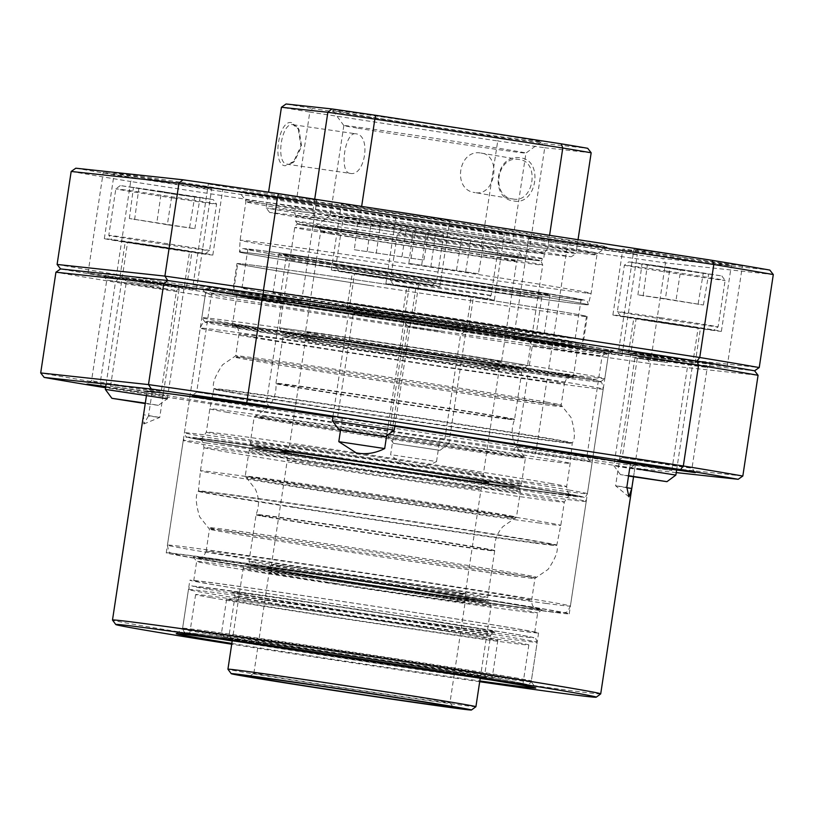 <?xml version="1.0" encoding="UTF-8"?>
<svg xmlns="http://www.w3.org/2000/svg" width="814" height="814" viewBox="0 0 814 814"><rect width="100%" height="100%" fill="white"/><g stroke="black" fill="none" stroke-linecap="round" stroke-linejoin="round"><path stroke-width="0.61" stroke-dasharray="4.07 3.05" d="M539.458 523.026A182.224 1.893 8.6 0 1 295.553 486.925A182.224 1.893 8.6 0 1 200.458 470.858L200.458 470.858A182.224 1.893 8.6 0 1 221.805 473.178A182.224 1.893 8.6 0 1 465.71 509.279A182.224 1.893 8.6 0 1 560.805 525.356L560.805 525.356A182.224 1.893 8.6 0 1 539.458 523.026M226.19 412.138A182.224 1.893 -171.4 0 0 465.028 449.196A182.224 1.893 -171.4 0 0 570.187 463.359L570.187 463.359A182.224 1.893 -171.4 0 0 553.825 460.083A182.224 1.893 -171.4 0 0 314.987 423.026A182.224 1.893 -171.4 0 0 209.829 408.862L209.829 408.862A182.224 1.893 -171.4 0 0 226.19 412.138M354.985 342.928A203.775 2.116 8.6 0 1 201.831 317.714A203.775 2.116 8.6 0 1 201.821 317.684A203.775 2.116 8.6 0 1 451.638 353.388A203.775 2.116 8.6 0 1 604.792 378.632A203.775 2.116 8.6 0 1 604.782 378.652A203.775 2.116 8.6 0 1 354.985 342.928M455.911 325.101A203.775 2.116 -171.4 0 0 206.095 289.397A203.775 2.116 -171.4 0 0 359.259 314.652A203.775 2.116 -171.4 0 0 609.076 350.346A203.775 2.116 -171.4 0 0 455.911 325.101M144.444 179.304A54.864 0.57 -171.4 0 0 211.701 188.919A54.864 0.57 -171.4 0 0 170.472 182.122A54.864 0.57 -171.4 0 0 103.215 172.507A54.864 0.57 -171.4 0 0 144.444 179.304M129.212 280.047A54.864 0.57 -171.4 0 0 196.469 289.652A54.864 0.57 -171.4 0 0 155.23 282.855A54.864 0.57 -171.4 0 0 87.973 273.25A54.864 0.57 -171.4 0 0 129.212 280.047M249.593 190.68A54.864 0.57 -171.4 0 0 316.849 200.285A54.864 0.57 -171.4 0 0 275.61 193.488A54.864 0.57 -171.4 0 0 208.353 183.883A54.864 0.57 -171.4 0 0 249.593 190.68M234.361 291.412A54.864 0.57 -171.4 0 0 301.618 301.027A54.864 0.57 -171.4 0 0 260.378 294.23A54.864 0.57 -171.4 0 0 193.122 284.615A54.864 0.57 -171.4 0 0 234.361 291.412M675.172 256.156A54.864 0.57 -171.4 0 0 742.429 265.761A54.864 0.57 -171.4 0 0 701.2 258.964A54.864 0.57 -171.4 0 0 633.933 249.359A54.864 0.57 -171.4 0 0 675.172 256.156M659.94 356.888A54.864 0.57 -171.4 0 0 727.197 366.504A54.864 0.57 -171.4 0 0 685.958 359.707A54.864 0.57 -171.4 0 0 618.701 350.091A54.864 0.57 -171.4 0 0 659.94 356.888M570.034 244.78A54.864 0.57 -171.4 0 0 637.291 254.395A54.864 0.57 -171.4 0 0 596.052 247.598A54.864 0.57 -171.4 0 0 528.795 237.983A54.864 0.57 -171.4 0 0 570.034 244.78M554.792 345.523A54.864 0.57 -171.4 0 0 622.049 355.128A54.864 0.57 -171.4 0 0 580.82 348.331A54.864 0.57 -171.4 0 0 513.563 338.726A54.864 0.57 -171.4 0 0 554.792 345.523M377.594 277.309L418.905 283.211L365.059 274.786L352.259 273.138L377.594 277.309M372.313 312.179L413.634 318.081L359.788 309.656L346.988 308.007L372.313 312.179M659.147 322.303L700.457 328.205L646.611 319.78L633.811 318.121L659.147 322.303M653.866 357.173L695.187 363.075L641.34 354.65L628.54 352.991L653.866 357.173M432.142 290.974L473.453 296.876L419.607 288.451L406.817 286.793L432.142 290.974M426.872 325.844L468.182 331.746L414.336 323.321L401.536 321.662L426.872 325.844M150.59 245.981L191.911 251.882L138.065 243.457L125.264 241.799L150.59 245.981M145.319 280.85L186.63 286.752L132.784 278.327L119.984 276.668L145.319 280.85M355.321 346.906A199.857 2.076 8.6 0 1 205.118 322.171A199.857 2.076 8.6 0 1 450.122 357.163A199.857 2.076 8.6 0 1 600.325 381.939A199.857 2.076 8.6 0 1 355.321 346.906M181.553 182.387A54.864 0.57 8.6 0 1 222.792 189.184A54.864 0.57 8.6 0 1 155.535 179.568A54.864 0.57 8.6 0 1 114.296 172.772A54.864 0.57 8.6 0 1 181.553 182.387M145.574 245.431A54.864 0.57 -171.4 0 0 212.83 255.047A54.864 0.57 -171.4 0 0 171.591 248.25A54.864 0.57 -171.4 0 0 104.334 238.634A54.864 0.57 -171.4 0 0 145.574 245.431M463.105 227.371A54.864 0.57 8.6 0 1 504.344 234.167A54.864 0.57 8.6 0 1 437.087 224.562A54.864 0.57 8.6 0 1 395.848 217.765A54.864 0.57 8.6 0 1 463.105 227.371M427.126 290.425A54.864 0.57 -171.4 0 0 494.383 300.04A54.864 0.57 -171.4 0 0 453.144 293.243A54.864 0.57 -171.4 0 0 385.887 283.628A54.864 0.57 -171.4 0 0 427.126 290.425M690.109 258.699A54.864 0.57 8.6 0 1 731.338 265.496A54.864 0.57 8.6 0 1 664.082 255.891A54.864 0.57 8.6 0 1 622.852 249.094A54.864 0.57 8.6 0 1 690.109 258.699M654.12 321.754A54.864 0.57 -171.4 0 0 721.377 331.369A54.864 0.57 -171.4 0 0 680.148 324.572A54.864 0.57 -171.4 0 0 612.891 314.957A54.864 0.57 -171.4 0 0 654.12 321.754M408.557 213.716A54.864 0.57 8.6 0 1 449.796 220.513A54.864 0.57 8.6 0 1 382.539 210.897A54.864 0.57 8.6 0 1 341.3 204.1A54.864 0.57 8.6 0 1 408.557 213.716M372.578 276.77A54.864 0.57 -171.4 0 0 439.835 286.375A54.864 0.57 -171.4 0 0 398.595 279.578A54.864 0.57 -171.4 0 0 331.339 269.973A54.864 0.57 -171.4 0 0 372.578 276.77M366.524 316.615A172.426 1.791 -171.4 0 0 577.899 346.825A172.426 1.791 -171.4 0 0 448.3 325.458A172.426 1.791 -171.4 0 0 236.925 295.248A172.426 1.791 -171.4 0 0 366.524 316.615M361.833 347.609A172.426 1.791 -171.4 0 0 573.209 377.818A172.426 1.791 -171.4 0 0 443.61 356.451A172.426 1.791 -171.4 0 0 232.234 326.251A172.426 1.791 -171.4 0 0 361.833 347.609M370.095 285.5A177.126 1.842 -171.4 0 0 587.24 316.524A177.126 1.842 -171.4 0 0 454.1 294.587A177.126 1.842 -171.4 0 0 236.955 263.553A177.126 1.842 -171.4 0 0 370.095 285.5M449.42 325.58A177.126 1.842 8.6 0 1 582.549 347.527A177.126 1.842 8.6 0 1 365.405 316.493A177.126 1.842 8.6 0 1 232.275 294.546A177.126 1.842 8.6 0 1 449.42 325.58M586.019 293.009A177.523 1.852 8.6 0 1 373.514 262.24A177.523 1.852 8.6 0 1 240.089 240.252A177.523 1.852 8.6 0 1 240.089 240.242A177.523 1.852 8.6 0 1 245.207 240.578A177.523 1.852 8.6 0 1 457.712 271.347A177.523 1.852 8.6 0 1 591.137 293.335A177.523 1.852 8.6 0 1 591.137 293.345A177.523 1.852 8.6 0 1 586.019 293.009M455.677 282.936A176.343 1.832 8.6 0 1 588.217 304.782A176.343 1.832 8.6 0 1 588.217 304.792A176.343 1.832 8.6 0 1 583.129 304.456A176.343 1.832 8.6 0 1 372.039 273.891A176.343 1.832 8.6 0 1 239.489 252.045L239.489 252.045A176.343 1.832 8.6 0 1 244.576 252.371A176.343 1.832 8.6 0 1 455.677 282.936M453.917 294.566A176.343 1.832 8.6 0 1 586.467 316.412A176.343 1.832 8.6 0 1 370.278 285.521A176.343 1.832 8.6 0 1 237.739 263.675A176.343 1.832 8.6 0 1 453.917 294.566M71.174 171.459A384.045 3.999 -171.4 0 0 130.678 181.512L133.425 177.93L567.236 244.668A380.128 3.958 -171.4 0 0 662.637 258.486L769.82 270.075M75.824 168.203A380.128 3.958 -171.4 0 0 133.425 177.93M57.102 264.448A384.045 3.999 -171.4 0 0 116.606 274.501L130.678 181.512L566.961 248.636L567.236 244.668M773.3 274.562L665.516 262.902L651.444 355.891L647.405 359.218L754.588 370.808L647.405 359.218A380.128 3.958 8.6 0 1 552.004 345.411L118.193 278.663L116.606 274.501L552.899 341.626L566.961 248.636A384.045 3.999 -171.4 0 0 665.516 262.902L662.637 258.486M676.241 472.598L631.003 467.704A380.128 3.958 8.6 0 1 535.602 453.897L552.899 341.626A384.045 3.999 -171.4 0 0 651.444 355.891L759.238 367.552M101.781 387.149L100.203 382.987L115.435 282.244L118.193 278.663A380.128 3.958 8.6 0 1 60.592 268.935A380.128 3.958 -171.4 0 0 118.193 278.663L552.004 345.411A380.128 3.958 -171.4 0 0 647.405 359.218L650.274 363.644A384.045 3.999 8.6 0 1 551.729 349.369L115.435 282.244A384.045 3.999 8.6 0 1 55.932 272.202M488.339 679.548A168.508 1.75 -171.4 0 0 522.985 683.709A168.508 1.75 -171.4 0 0 507.061 680.535A168.508 1.75 -171.4 0 0 320.075 651.292A168.508 1.75 -171.4 0 0 189.754 633.312A168.508 1.75 -171.4 0 0 205.688 636.477A168.508 1.75 -171.4 0 0 224.084 639.58M232.204 640.913A168.508 1.75 -171.4 0 0 480.189 678.418M211.548 597.73A168.508 1.75 -171.4 0 0 398.534 626.984A168.508 1.75 -171.4 0 0 528.846 644.963A168.508 1.75 -171.4 0 0 512.922 641.788A168.508 1.75 -171.4 0 0 325.936 612.545A168.508 1.75 -171.4 0 0 195.614 594.566A168.508 1.75 -171.4 0 0 211.548 597.73M484.879 637.698A137.159 1.425 -171.4 0 0 332.682 613.888A137.159 1.425 -171.4 0 0 226.618 599.257A137.159 1.425 -171.4 0 0 239.581 601.831A137.159 1.425 -171.4 0 0 391.778 625.64A137.159 1.425 -171.4 0 0 497.853 640.272A137.159 1.425 -171.4 0 0 484.879 637.698M233.72 640.577A137.159 1.425 8.6 0 1 220.757 638.003A137.159 1.425 8.6 0 1 326.821 652.635A137.159 1.425 8.6 0 1 479.019 676.444A137.159 1.425 8.6 0 1 491.992 679.018A137.159 1.425 8.6 0 1 385.917 664.387A137.159 1.425 8.6 0 1 233.72 640.577M675.864 475.091L624.755 467.602L613.868 465.71L640.252 469.373M662.515 322.141L636.141 318.478L646.896 320.35L698.137 327.849L662.515 322.141M628.53 476.037L620.451 474.633L628.581 475.671M674.063 324.705L620.644 316.137L697.679 327.411L713.624 330.199L674.063 324.705M660.215 317.623A50.946 0.529 -171.4 0 0 617.348 311.67A50.946 0.529 -171.4 0 0 617.348 311.681A50.946 0.529 -171.4 0 0 675.223 320.95A50.946 0.529 -171.4 0 0 718.09 326.913L718.09 326.913A50.946 0.529 -171.4 0 0 660.215 317.623M667.246 271.133A50.946 0.529 -171.4 0 0 624.389 265.171A50.946 0.529 -171.4 0 0 624.379 265.181A50.946 0.529 -171.4 0 0 682.264 274.46A50.946 0.529 -171.4 0 0 725.121 280.413A50.946 0.529 -171.4 0 0 725.121 280.403A50.946 0.529 -171.4 0 0 667.246 271.133M668.406 267.379L628.846 261.884L644.8 264.672L721.835 275.946L668.406 267.379M665.414 298.758L703.388 305.006L637.911 294.831L665.414 298.758L670.003 267.735L642.022 263.746L680.677 270.106L675.895 301.078M703.388 305.006L708.658 274.094L670.003 267.735M680.677 270.106L708.658 274.094M698.147 303.846L703.327 272.914M637.911 294.831L642.022 263.746M643.152 295.991L647.354 264.926M275.122 252.503A168.508 1.75 8.6 0 1 462.25 280.077A168.508 1.75 8.6 0 1 581.054 299.735A168.508 1.75 8.6 0 1 553.764 296.581A168.508 1.75 8.6 0 1 366.626 269.007A168.508 1.75 8.6 0 1 247.832 249.349A168.508 1.75 8.6 0 1 275.122 252.503M269.261 291.249A168.508 1.75 8.6 0 1 456.389 318.823A168.508 1.75 8.6 0 1 575.193 338.482A168.508 1.75 8.6 0 1 547.903 335.327A168.508 1.75 8.6 0 1 360.765 307.753A168.508 1.75 8.6 0 1 241.972 288.085A168.508 1.75 8.6 0 1 269.261 291.249M521.978 331.227A137.159 1.425 8.6 0 1 369.668 308.781A137.159 1.425 8.6 0 1 272.965 292.775A137.159 1.425 8.6 0 1 295.187 295.35A137.159 1.425 8.6 0 1 447.497 317.786A137.159 1.425 8.6 0 1 544.2 333.801A137.159 1.425 8.6 0 1 521.978 331.227M301.048 256.603A137.159 1.425 -171.4 0 0 278.826 254.029A137.159 1.425 -171.4 0 0 375.529 270.044A137.159 1.425 -171.4 0 0 527.838 292.48A137.159 1.425 -171.4 0 0 550.061 295.055A137.159 1.425 -171.4 0 0 453.357 279.039A137.159 1.425 -171.4 0 0 301.048 256.603M145.299 403.134L158.394 405.341L167.318 398.768L105.321 389.387M163.207 247.863L189.581 251.526L178.826 249.654L127.584 242.155L163.207 247.863M158.394 405.341L145.238 403.571M151.658 245.309L205.077 253.876L128.409 242.653L112.088 239.815L151.658 245.309M166.677 244.638A50.946 0.529 -171.4 0 0 209.534 250.59A50.946 0.529 -171.4 0 0 209.544 250.59A50.946 0.529 -171.4 0 0 151.669 241.3A50.946 0.529 -171.4 0 0 108.801 235.348A50.946 0.529 -171.4 0 0 108.801 235.358A50.946 0.529 -171.4 0 0 166.677 244.638M173.708 198.138A50.946 0.529 -171.4 0 0 216.575 204.09L216.575 204.09A50.946 0.529 -171.4 0 0 158.699 194.811A50.946 0.529 -171.4 0 0 115.832 188.848A50.946 0.529 -171.4 0 0 115.832 188.858A50.946 0.529 -171.4 0 0 173.708 198.138M173.718 194.139L213.288 199.623L196.957 196.785L120.299 185.561L173.718 194.139M167.338 224.756L129.365 218.508L194.841 228.683L167.338 224.756L172.12 193.783L200.112 197.771L161.457 191.412L156.858 222.436M129.365 218.508L133.465 187.423L172.12 193.783M161.457 191.412L133.465 187.423M134.605 219.668L138.807 188.604M194.841 228.683L200.112 197.771M189.601 227.523L194.77 196.591M442.114 327.493L465.079 331.278L453.347 329.751L404.639 322.141L442.114 327.493M440.598 331.267L407.926 326.597L440.598 331.267M669.108 358.821L692.083 362.606L680.351 361.09L631.644 353.469L669.108 358.821M667.592 362.596L634.93 357.926L667.592 362.596M387.556 313.828L410.531 317.613L398.799 316.097L350.091 308.475L387.556 313.828M386.039 317.602L353.378 312.932L386.039 317.602M160.562 282.499L183.537 286.284L171.805 284.768L123.087 277.147L160.562 282.499M159.045 286.274L126.374 281.603L159.045 286.274M682.244 359.3L711.69 364.163L696.652 362.21L634.208 352.442L682.244 359.3M680.728 363.075L707.234 367.45L693.701 365.69L637.494 356.898L680.728 363.075M577.095 347.934L606.552 352.788L591.513 350.834L529.059 341.066L577.095 347.934M575.579 351.709L602.095 356.074L588.553 354.324L532.346 345.523L575.579 351.709M151.516 282.458L180.973 287.311L165.924 285.358L103.48 275.6L151.516 282.458M150 286.233L176.506 290.598L162.973 288.848L106.766 280.057L150 286.233M256.664 293.823L286.111 298.687L271.072 296.734L208.618 286.966L256.664 293.823M255.148 297.598L281.654 301.974L268.111 300.213L211.905 291.422L255.148 297.598M456.837 325.203A207.692 2.157 8.6 0 1 612.932 350.956A207.692 2.157 8.6 0 1 358.333 314.55A207.692 2.157 8.6 0 1 202.228 288.838A207.692 2.157 8.6 0 1 456.837 325.203M455.321 328.978A203.775 2.116 8.6 0 1 608.485 354.222A203.775 2.116 8.6 0 1 608.475 354.243A203.775 2.116 8.6 0 1 358.679 318.518A203.775 2.116 8.6 0 1 205.525 293.305A203.775 2.116 8.6 0 1 205.515 293.274A203.775 2.116 8.6 0 1 455.321 328.978M436.528 461.538L440.038 438.298L444.8 439.173L394.149 431.41L390.639 454.66C404.517 468.009 419.81 470.309 436.528 461.538L390.639 454.66M629.771 467.826L630.351 464.011L671.804 470.502L635.266 465.242L633.516 476.831M340.567 429.985L342.318 418.427L337.556 417.541L390.252 425.519L388.207 425.315L386.67 435.449M147.09 391.483L143.569 414.733L159.737 417.429L148.494 415.964L152.015 392.714L110.551 386.212L147.09 391.483A246.886 2.564 -171.4 0 1 147.069 391.442L146.489 395.299M665.496 463.817L692.002 468.182L678.601 466.453L622.252 457.631L665.496 463.817M585.836 456.746L517.114 446.265L585.836 456.746M160.256 391.269L91.524 380.789L160.256 391.269M239.906 398.341L266.422 402.706L253.022 400.976L196.673 392.155L239.906 398.341M416.066 588.573A203.775 2.116 8.6 0 1 569.23 613.817A203.775 2.116 8.6 0 1 319.414 578.113A203.775 2.116 8.6 0 1 166.249 552.869A203.775 2.116 8.6 0 1 416.066 588.573M600.701 693.904A246.886 2.564 8.6 0 1 298.056 650.63A246.886 2.564 8.6 0 1 112.505 620.065M394.536 426.271A246.886 2.564 -171.4 0 0 388.207 425.315M342.318 418.427A246.886 2.564 -171.4 0 0 332.875 417.022M143.569 414.733L143.783 424.013L148.494 415.964M152.015 392.714A246.886 2.564 -171.4 0 0 332.631 422.028A246.886 2.564 -171.4 0 0 394.149 431.41M589.01 461.202L512.657 449.552L589.01 461.202M105.647 387.24L164.56 395.797L105.749 386.548M479.69 681.725A242.969 2.523 8.6 0 1 298.402 654.598A242.969 2.523 8.6 0 1 231.705 644.22M409.564 587.861A176.343 1.832 8.6 0 1 542.093 609.727A176.343 1.832 8.6 0 1 325.915 578.815A176.343 1.832 8.6 0 1 193.386 556.99A176.343 1.832 8.6 0 1 409.564 587.861M408.048 591.636A172.426 1.791 8.6 0 1 537.647 613.003A172.426 1.791 8.6 0 1 537.627 613.013A172.426 1.791 8.6 0 1 326.261 582.793A172.426 1.791 8.6 0 1 196.673 561.457A172.426 1.791 8.6 0 1 196.662 561.436A172.426 1.791 8.6 0 1 408.048 591.636M405.118 611.009A172.426 1.791 8.6 0 1 534.717 632.376A172.426 1.791 8.6 0 1 323.331 602.167A172.426 1.791 8.6 0 1 193.732 580.809A172.426 1.791 8.6 0 1 405.118 611.009M231.827 643.436A181.837 1.893 -171.4 0 0 312.902 656.165A181.837 1.893 -171.4 0 0 479.812 680.942M315.018 650.885A176.343 1.832 -171.4 0 0 531.206 681.776A176.343 1.832 -171.4 0 0 531.196 681.756A176.343 1.832 -171.4 0 0 398.667 659.93A176.343 1.832 -171.4 0 0 182.489 629.019A176.343 1.832 -171.4 0 0 182.478 629.039A176.343 1.832 -171.4 0 0 315.018 650.885M322.405 602.065A176.343 1.832 -171.4 0 0 538.583 632.956A176.343 1.832 -171.4 0 0 406.044 611.111A176.343 1.832 -171.4 0 0 189.865 580.219A176.343 1.832 -171.4 0 0 322.405 602.065M631.003 467.704L635.042 464.377A384.045 3.999 8.6 0 1 536.487 450.111L100.203 382.987A384.045 3.999 8.6 0 1 40.7 372.934M535.602 453.897L105.566 387.739M742.826 476.037L635.042 464.377L650.274 363.644L758.068 375.295M626.922 487.728L615.588 485.785L626.831 487.25M440.038 438.298A246.886 2.564 -171.4 0 0 635.286 465.282A246.886 2.564 -171.4 0 0 635.266 465.242M394.312 430.097L332.326 420.716M354.935 273.585L416.585 282.865L354.935 273.585M431.562 285.053L388.777 279.151L339.092 271.143L431.562 285.053M336.365 266.85A50.946 0.529 -171.4 0 0 389.631 275.356A50.946 0.529 -171.4 0 0 436.538 281.919L436.538 281.919A50.946 0.529 -171.4 0 0 435.978 281.746A50.946 0.529 -171.4 0 0 382.448 273.199A50.946 0.529 -171.4 0 0 335.795 266.677A50.946 0.529 -171.4 0 0 335.806 266.687A50.946 0.529 -171.4 0 0 336.365 266.85M343.396 220.35A50.946 0.529 -171.4 0 0 396.927 228.897A50.946 0.529 -171.4 0 0 443.569 235.419L443.569 235.419A50.946 0.529 -171.4 0 0 443.009 235.256A50.946 0.529 -171.4 0 0 389.743 226.75A50.946 0.529 -171.4 0 0 342.836 220.177A50.946 0.529 -171.4 0 0 342.826 220.187A50.946 0.529 -171.4 0 0 343.396 220.35M347.812 217.053L440.282 230.952L390.588 222.955L347.812 217.053M354.324 249.725L423.88 260.124L354.324 249.725L358.394 218.63L429.182 229.222L423.88 260.124M401.953 256.522L406.868 225.549L358.394 218.63M429.182 229.222L406.868 225.549M367.175 251.312L371.469 220.258M376.251 253.327L380.708 222.303M411.029 258.537L416.107 227.605M387.22 434.483L448.87 443.752L387.22 434.483M470.787 296.418L409.137 287.149L470.787 296.418M393.711 443.376L439.947 450.335L393.711 443.376M394.159 284.951L436.457 290.781L486.63 298.87L394.159 284.951M490.527 295.411A50.946 0.529 -171.4 0 0 436.996 286.864A50.946 0.529 -171.4 0 0 390.354 280.342A50.946 0.529 -171.4 0 0 390.354 280.352A50.946 0.529 -171.4 0 0 390.913 280.504A50.946 0.529 -171.4 0 0 444.179 289.021A50.946 0.529 -171.4 0 0 491.086 295.584A50.946 0.529 -171.4 0 0 491.096 295.574A50.946 0.529 -171.4 0 0 490.527 295.411M497.558 248.921A50.946 0.529 -171.4 0 0 444.291 240.405A50.946 0.529 -171.4 0 0 397.385 233.842L397.385 233.842A50.946 0.529 -171.4 0 0 397.944 234.015A50.946 0.529 -171.4 0 0 451.475 242.562A50.946 0.529 -171.4 0 0 498.127 249.084A50.946 0.529 -171.4 0 0 498.117 249.074A50.946 0.529 -171.4 0 0 497.558 248.921M494.312 244.465L401.841 230.555L452.014 238.644L494.312 244.465M478.429 273.789L408.872 263.38L478.429 273.789L483.73 242.887L426.017 233.913L412.942 232.295L408.872 263.38M430.799 266.992L435.266 235.968L483.73 242.887M412.942 232.295L435.266 235.968M465.577 272.191L470.655 241.259M456.501 270.177L461.416 239.214M421.723 264.977L426.017 233.913M513.909 200.987C536.904 205.769 543.884 159.798 520.4 157.885C495.777 152.808 488.787 198.809 513.909 200.987M513.095 199.013C534.096 203.378 540.018 161.223 519.057 159.493C496.672 155.006 490.242 196.937 513.074 199.013L475.101 192.603C495.512 196.713 501.882 154.904 481.074 153.083C458.231 148.555 451.862 190.364 475.101 192.603M481.074 153.083L519.057 159.493M291.636 122.69C278.683 118.997 271.713 164.957 285.134 165.791L293.193 162.495L300.946 146.032L298.117 128.052L291.636 122.69M293.162 124.735L356.064 133.842C345.085 130.749 338.736 172.558 350.081 173.362L287.311 164.275L294.515 161.243L301.618 146.266L299.033 129.63L293.162 124.735C281.39 121.367 275.264 163.512 287.189 164.255L287.311 164.275M347.659 113.227A105.413 1.099 8.6 0 1 332.661 110.399A105.413 1.099 8.6 0 1 408.475 120.787A105.413 1.099 8.6 0 1 526.109 139.062A105.413 1.099 8.6 0 1 541.106 141.921A105.413 1.099 8.6 0 1 464.245 131.359A105.413 1.099 8.6 0 1 347.659 113.227M356.939 128.032A92.094 0.956 8.6 0 1 343.844 125.56A92.094 0.956 8.6 0 1 343.834 125.549A92.094 0.956 8.6 0 1 410.531 134.707A92.094 0.956 8.6 0 1 512.84 150.61A92.094 0.956 8.6 0 1 525.946 153.093A92.094 0.956 8.6 0 1 525.946 153.103A92.094 0.956 8.6 0 1 458.791 143.875A92.094 0.956 8.6 0 1 356.939 128.032M343.345 217.918A92.094 0.956 8.6 0 1 330.24 215.435A92.094 0.956 8.6 0 1 330.25 215.425A92.094 0.956 8.6 0 1 374.237 221.266A92.094 0.956 8.6 0 1 499.247 240.496A92.094 0.956 8.6 0 1 512.352 242.969A92.094 0.956 8.6 0 1 512.352 242.979A92.094 0.956 8.6 0 1 468.365 237.159A92.094 0.956 8.6 0 1 343.345 217.918M315.496 217.44A164.591 1.709 8.6 0 1 359.32 223.779L544.831 252.32A164.591 1.709 8.6 0 1 571.286 256.786L525.457 251.831A164.591 1.709 8.6 0 1 504.588 248.84A164.591 1.709 8.6 0 1 481.634 245.482L296.123 216.951A164.591 1.709 8.6 0 1 269.668 212.474L315.496 217.44L312.617 213.014A168.508 1.75 8.6 0 1 334.941 216.219A168.508 1.75 8.6 0 1 359.625 219.821L361.65 206.41M365.435 233.282A105.413 1.099 8.6 0 1 470.136 249.104A105.413 1.099 8.6 0 1 523.534 258.13A105.413 1.099 8.6 0 1 473.178 251.475A105.413 1.099 8.6 0 1 367.531 235.521A105.413 1.099 8.6 0 1 315.079 226.607A105.413 1.099 8.6 0 1 365.435 233.282M525.457 251.831L529.507 248.504A168.508 1.75 8.6 0 1 507.183 245.299A168.508 1.75 8.6 0 1 482.499 241.697L294.566 212.79A168.508 1.75 8.6 0 1 266.188 207.997L312.617 213.014L314.713 199.186M482.193 253.001A123.046 1.282 8.6 0 1 359.971 234.544A123.046 1.282 8.6 0 1 297.639 223.992A123.046 1.282 8.6 0 1 356.42 231.766A123.046 1.282 8.6 0 1 479.741 250.397A123.046 1.282 8.6 0 1 540.964 260.795A123.046 1.282 8.6 0 1 482.193 253.001M355.565 229.233A125.407 1.302 -171.4 0 0 295.665 221.306A125.407 1.302 -171.4 0 0 295.665 221.316A125.407 1.302 -171.4 0 0 359.198 232.071A125.407 1.302 -171.4 0 0 483.74 250.875A125.407 1.302 -171.4 0 0 543.64 258.821A125.407 1.302 -171.4 0 0 543.65 258.811A125.407 1.302 -171.4 0 0 480.687 248.138A125.407 1.302 -171.4 0 0 355.565 229.233M356.39 223.809A125.407 1.302 -171.4 0 0 296.489 215.883A125.407 1.302 -171.4 0 0 359.452 226.557A125.407 1.302 -171.4 0 0 484.564 245.452A125.407 1.302 -171.4 0 0 544.464 253.388A125.407 1.302 -171.4 0 0 481.501 242.714A125.407 1.302 -171.4 0 0 356.39 223.809M544.831 252.32L547.557 248.738A168.508 1.75 8.6 0 1 575.936 253.53L571.286 256.786M359.32 223.779L359.625 219.821L547.557 248.738L549.582 235.327M269.668 212.474L266.188 207.997L268.579 192.165M296.123 216.951L294.566 212.79L309.808 112.047A168.508 1.75 8.6 0 1 281.43 107.255M481.634 245.482L497.741 140.964L309.808 112.047L312.535 108.455L498.036 136.996A164.591 1.709 -171.4 0 0 541.87 143.345L587.698 148.301M578.032 239.703L575.936 253.53L529.507 248.504L544.739 147.761A168.508 1.75 8.6 0 1 497.741 140.964L498.036 136.996M350.081 173.362C365.089 177.045 371.449 135.236 356.064 133.842M591.168 152.788L544.739 147.761L541.87 143.345M286.07 103.989A164.591 1.709 -171.4 0 0 312.535 108.455M475.905 706.715A125.407 1.302 8.6 0 1 312.067 683.18A125.407 1.302 8.6 0 1 227.93 669.22M383.425 691.727A99.145 1.028 -171.4 0 0 259.086 673.585A99.145 1.028 -171.4 0 0 253.897 673.117A99.145 1.028 -171.4 0 0 253.887 673.127A99.145 1.028 -171.4 0 0 320.411 684.177A99.145 1.028 -171.4 0 0 444.749 702.329A99.145 1.028 -171.4 0 0 449.949 702.777A99.145 1.028 -171.4 0 0 449.949 702.767A99.145 1.028 -171.4 0 0 383.425 691.727M315.578 334.635A125.407 1.302 8.6 0 1 279.497 328.256A125.407 1.302 8.6 0 1 279.497 328.246A125.407 1.302 8.6 0 1 356.278 338.634A125.407 1.302 8.6 0 1 491.391 359.361A125.407 1.302 8.6 0 1 527.472 365.751A125.407 1.302 8.6 0 1 527.472 365.761A125.407 1.302 8.6 0 1 450.091 355.27A125.407 1.302 8.6 0 1 315.578 334.635M317.735 338.899A121.479 1.262 8.6 0 1 282.784 332.723A121.479 1.262 8.6 0 1 356.593 342.684A121.479 1.262 8.6 0 1 488.064 362.851A121.479 1.262 8.6 0 1 523.005 369.047A121.479 1.262 8.6 0 1 448.056 358.882A121.479 1.262 8.6 0 1 317.735 338.899M472.985 356.766A99.145 1.028 -171.4 0 0 334.351 335.806A99.145 1.028 -171.4 0 0 305.464 332.163A99.145 1.028 -171.4 0 0 305.454 332.173A99.145 1.028 -171.4 0 0 333.984 337.22A99.145 1.028 -171.4 0 0 472.619 358.191A99.145 1.028 -171.4 0 0 501.516 361.823A99.145 1.028 -171.4 0 0 501.516 361.813A99.145 1.028 -171.4 0 0 472.985 356.766M474.766 362.505A103.063 1.068 -171.4 0 0 504.802 366.269A103.063 1.068 -171.4 0 0 441.605 355.718A103.063 1.068 -171.4 0 0 331.033 339.235A103.063 1.068 -171.4 0 0 300.997 335.449A103.063 1.068 -171.4 0 0 363.217 345.869A103.063 1.068 -171.4 0 0 474.766 362.505M484.686 481.786C498.249 484.127 491.147 483.892 418.04 473.117C344.047 462.169 291.524 453.591 285.948 452.431C272.385 450.081 279.497 450.315 352.594 461.1C426.587 472.049 479.11 480.616 484.686 481.786M292.134 461.263A97.975 1.018 -171.4 0 0 399.42 478.184A97.975 1.018 -171.4 0 0 481.013 489.509A97.975 1.018 -171.4 0 0 476.159 488.451A97.975 1.018 -171.4 0 0 368.884 471.53A97.975 1.018 -171.4 0 0 287.281 460.205A97.975 1.018 -171.4 0 0 292.134 461.263M460.337 593.06A97.975 1.018 8.6 0 1 465.191 594.118A97.975 1.018 8.6 0 1 383.598 582.793A97.975 1.018 8.6 0 1 276.322 565.872A97.975 1.018 8.6 0 1 271.459 564.814A97.975 1.018 8.6 0 1 353.062 576.139A97.975 1.018 8.6 0 1 460.337 593.06M272.049 569.21C277.421 570.329 327.991 578.581 399.247 589.122C469.647 599.511 476.495 599.735 463.431 597.476C458.058 596.357 407.488 588.105 336.233 577.564C265.832 567.175 258.984 566.951 272.049 569.21M513.542 490.008A137.159 1.425 8.6 0 1 520.35 491.493A137.159 1.425 8.6 0 1 406.105 475.641A137.159 1.425 8.6 0 1 255.922 451.953A137.159 1.425 8.6 0 1 249.115 450.468A137.159 1.425 8.6 0 1 363.359 466.32A137.159 1.425 8.6 0 1 513.542 490.008M260.185 448.626C267.216 450.091 333.343 460.887 426.526 474.674C518.579 488.247 527.533 488.542 510.449 485.592C503.428 484.116 437.291 473.331 344.108 459.544C252.055 445.97 243.101 445.665 260.185 448.626M477.411 599.542C492.389 602.136 484.544 601.872 403.856 589.967C322.191 577.889 264.224 568.426 258.069 567.144C243.091 564.55 250.936 564.814 331.624 576.719C413.288 588.797 471.255 598.259 477.411 599.542M254.975 562.728A120.696 1.252 -171.4 0 0 387.138 583.567A120.696 1.252 -171.4 0 0 487.667 597.517A120.696 1.252 -171.4 0 0 481.685 596.214A120.696 1.252 -171.4 0 0 349.511 575.366A120.696 1.252 -171.4 0 0 248.982 561.416A120.696 1.252 -171.4 0 0 254.975 562.728M508.669 516.951A136.325 1.414 8.6 0 1 515.404 518.447A136.325 1.414 8.6 0 1 400.58 502.472A136.325 1.414 8.6 0 1 252.615 479.131A136.325 1.414 8.6 0 1 245.869 477.686A136.325 1.414 8.6 0 1 358.089 493.213A136.325 1.414 8.6 0 1 508.669 516.951M509.656 515.7A137.159 1.425 8.6 0 1 516.463 517.185A137.159 1.425 8.6 0 1 402.218 501.332A137.159 1.425 8.6 0 1 252.035 477.645A137.159 1.425 8.6 0 1 245.228 476.159A137.159 1.425 8.6 0 1 359.473 492.012A137.159 1.425 8.6 0 1 509.656 515.7M262.016 516.137A120.696 1.252 -171.4 0 0 394.18 536.975A120.696 1.252 -171.4 0 0 494.719 550.925A120.696 1.252 -171.4 0 0 488.726 549.623A120.696 1.252 -171.4 0 0 356.563 528.785A120.696 1.252 -171.4 0 0 256.034 514.835A120.696 1.252 -171.4 0 0 262.016 516.137M262.118 515.771A120.655 1.252 -171.4 0 0 394.383 536.63A120.655 1.252 -171.4 0 0 494.729 550.549A120.655 1.252 -171.4 0 0 488.736 549.246A120.655 1.252 -171.4 0 0 356.776 528.439A120.655 1.252 -171.4 0 0 256.125 514.468A120.655 1.252 -171.4 0 0 262.118 515.771M538.522 610.144L449.47 597.568L276.261 571.326C151.099 551.658 163.339 551.953 196.957 556.542L286.009 569.118L459.218 595.36C584.381 615.028 572.14 614.733 538.522 610.144M546.52 603.469A203.775 2.116 8.6 0 1 319.709 570.238A203.775 2.116 8.6 0 1 167.43 545.126A203.775 2.116 8.6 0 1 191.3 547.72A203.775 2.116 8.6 0 1 418.111 580.952A203.775 2.116 8.6 0 1 570.4 606.064A203.775 2.116 8.6 0 1 546.52 603.469M207.122 443.111A203.775 2.116 -171.4 0 0 183.242 440.506A203.775 2.116 -171.4 0 0 335.531 465.618A203.775 2.116 -171.4 0 0 562.342 498.85A203.775 2.116 -171.4 0 0 586.222 501.455A203.775 2.116 -171.4 0 0 433.933 476.343A203.775 2.116 -171.4 0 0 207.122 443.111M211.121 439.774C176.831 435.083 164.347 434.788 292.012 454.853L468.691 481.623L559.513 494.444C593.813 499.124 606.288 499.43 478.632 479.365L301.953 452.594L211.121 439.774M512.362 598.107A164.591 1.709 8.6 0 1 329.171 571.265A164.591 1.709 8.6 0 1 206.176 550.986A164.591 1.709 8.6 0 1 225.458 553.082A164.591 1.709 8.6 0 1 408.648 579.924A164.591 1.709 8.6 0 1 531.654 600.203A164.591 1.709 8.6 0 1 512.362 598.107M217.45 559.757C187.871 555.718 177.096 555.453 287.24 572.771L439.662 595.868L518.03 606.929C547.619 610.968 558.384 611.233 448.239 593.915L295.818 570.817L217.45 559.757M550.976 493.101L464.601 480.911L296.581 455.453C175.183 436.365 187.047 436.66 219.668 441.117L306.033 453.306L474.053 478.764C595.461 497.842 583.587 497.558 550.976 493.101M225.325 449.928A182.224 1.893 -171.4 0 0 203.968 447.608A182.224 1.893 -171.4 0 0 340.15 470.065A182.224 1.893 -171.4 0 0 542.969 499.776A182.224 1.893 -171.4 0 0 564.326 502.106A182.224 1.893 -171.4 0 0 428.144 479.649A182.224 1.893 -171.4 0 0 225.325 449.928M516.605 575.03A165.425 1.72 8.6 0 1 334.045 548.3A165.425 1.72 8.6 0 1 208.883 527.706A165.425 1.72 8.6 0 1 228.235 529.782A165.425 1.72 8.6 0 1 413.919 557A165.425 1.72 8.6 0 1 535.948 577.177A165.425 1.72 8.6 0 1 516.605 575.03M228.754 531.267A164.591 1.709 -171.4 0 0 209.473 529.161A164.591 1.709 -171.4 0 0 332.478 549.45A164.591 1.709 -171.4 0 0 515.669 576.292A164.591 1.709 -171.4 0 0 534.951 578.388A164.591 1.709 -171.4 0 0 411.945 558.109A164.591 1.709 -171.4 0 0 228.754 531.267M535.5 543.192A181.207 1.882 -171.4 0 0 556.725 545.502A181.207 1.882 -171.4 0 0 421.103 523.148A181.207 1.882 -171.4 0 0 219.617 493.63A181.207 1.882 -171.4 0 0 198.392 491.31A181.207 1.882 -171.4 0 0 333.608 513.614A181.207 1.882 -171.4 0 0 535.5 543.192M293.04 506.878A181.166 1.882 8.6 0 1 198.494 490.903A181.166 1.882 8.6 0 1 219.719 493.213A181.166 1.882 8.6 0 1 462.21 529.1A181.166 1.882 8.6 0 1 556.756 545.085A181.166 1.882 8.6 0 1 535.531 542.765A181.166 1.882 8.6 0 1 293.04 506.878M226.75 325.091L310.378 338.695L483.567 364.947L592.216 379.935C599.806 380.535 595.421 379.436 579.049 376.648L495.411 363.044L322.232 336.793L213.583 321.805C205.993 321.204 210.378 322.303 226.75 325.091M218.539 331.807A203.775 2.116 -171.4 0 0 444.505 367.185A203.775 2.116 -171.4 0 0 603.215 389.092A203.775 2.116 -171.4 0 0 584.92 385.429A203.775 2.116 -171.4 0 0 358.954 350.051A203.775 2.116 -171.4 0 0 200.244 328.144A203.775 2.116 -171.4 0 0 218.539 331.807M569.098 490.038A203.775 2.116 8.6 0 1 587.393 493.701A203.775 2.116 8.6 0 1 428.683 471.794A203.775 2.116 8.6 0 1 202.717 436.426A203.775 2.116 8.6 0 1 184.422 432.763A203.775 2.116 8.6 0 1 343.132 454.67A203.775 2.116 8.6 0 1 569.098 490.038M564.987 493.396C581.684 496.245 586.161 497.364 578.418 496.754L467.602 481.461L290.954 454.68L205.647 440.812C188.95 437.963 184.473 436.853 192.216 437.464L303.042 452.757L479.69 479.527L564.987 493.396M253.765 336.965A164.591 1.709 -171.4 0 0 436.273 365.537A164.591 1.709 -171.4 0 0 564.468 383.231A164.591 1.709 -171.4 0 0 549.684 380.27A164.591 1.709 -171.4 0 0 367.175 351.699A164.591 1.709 -171.4 0 0 238.99 334.005A164.591 1.709 -171.4 0 0 253.765 336.965M557.905 373.555C584.9 378.093 587.647 379.873 473.88 363.258L321.479 340.15L247.894 328.184C220.899 323.646 218.152 321.866 331.909 338.482L484.31 361.589L557.905 373.555M214.458 442.104L295.574 455.291L463.563 480.759L568.955 495.299C576.322 495.879 572.059 494.82 556.176 492.114L475.061 478.917L307.071 453.459L201.679 438.909C194.322 438.329 198.575 439.397 214.458 442.104M550.305 483.333A182.224 1.893 8.6 0 1 566.666 486.609A182.224 1.893 8.6 0 1 424.745 467.012A182.224 1.893 8.6 0 1 222.68 435.388A182.224 1.893 8.6 0 1 206.318 432.112A182.224 1.893 8.6 0 1 348.239 451.699A182.224 1.893 8.6 0 1 550.305 483.333M249.511 360.042A165.425 1.72 -171.4 0 0 434.513 388.99A165.425 1.72 -171.4 0 0 561.762 406.501A165.425 1.72 -171.4 0 0 546.937 403.571A165.425 1.72 -171.4 0 0 365.069 375.091A165.425 1.72 -171.4 0 0 234.697 357.041A165.425 1.72 -171.4 0 0 249.511 360.042M546.387 402.085A164.591 1.709 8.6 0 1 561.161 405.046A164.591 1.709 8.6 0 1 432.977 387.352A164.591 1.709 8.6 0 1 250.468 358.781A164.591 1.709 8.6 0 1 235.684 355.82A164.591 1.709 8.6 0 1 363.878 373.524A164.591 1.709 8.6 0 1 546.387 402.085M230.179 391.961A181.207 1.882 8.6 0 1 213.909 388.705A181.207 1.882 8.6 0 1 354.833 408.15A181.207 1.882 8.6 0 1 555.982 439.641A181.207 1.882 8.6 0 1 572.252 442.897A181.207 1.882 8.6 0 1 430.911 423.382A181.207 1.882 8.6 0 1 230.179 391.961M467.602 429.232A181.166 1.882 -171.4 0 0 572.15 443.315A181.166 1.882 -171.4 0 0 555.881 440.059A181.166 1.882 -171.4 0 0 318.427 403.215A181.166 1.882 -171.4 0 0 213.879 389.133A181.166 1.882 -171.4 0 0 230.148 392.389A181.166 1.882 -171.4 0 0 467.602 429.232M288.176 452.004C272.914 449.979 275.101 451.149 346.469 462.271C418.895 473.514 475 481.4 482.458 482.214C497.72 484.228 495.533 483.058 424.165 471.947C351.74 460.704 295.645 452.808 288.176 452.004M476.434 473.341A97.975 1.018 8.6 0 1 368.101 457.59A97.975 1.018 8.6 0 1 289.621 444.709A97.975 1.018 8.6 0 1 296.55 445.37A97.975 1.018 8.6 0 1 404.884 461.131A97.975 1.018 8.6 0 1 483.363 474.002A97.975 1.018 8.6 0 1 476.434 473.341M312.373 340.761A97.975 1.018 -171.4 0 0 305.443 340.099A97.975 1.018 -171.4 0 0 383.923 352.981A97.975 1.018 -171.4 0 0 492.256 368.732A97.975 1.018 -171.4 0 0 499.186 369.393A97.975 1.018 -171.4 0 0 420.706 356.512A97.975 1.018 -171.4 0 0 312.373 340.761M496.438 365.415C489.255 364.631 435.236 357.041 365.486 346.204C296.764 335.51 294.658 334.381 309.361 336.324C316.544 337.108 370.563 344.709 440.313 355.535C509.035 366.229 511.141 367.358 496.438 365.415M259.981 443.65A137.159 1.425 -171.4 0 0 250.285 442.724A137.159 1.425 -171.4 0 0 360.154 460.755A137.159 1.425 -171.4 0 0 511.823 482.814A137.159 1.425 -171.4 0 0 521.52 483.74A137.159 1.425 -171.4 0 0 411.65 465.71A137.159 1.425 -171.4 0 0 259.981 443.65M507.641 486.121C498.249 485.103 427.604 475.173 336.396 461.009C246.53 447.018 243.773 445.543 262.993 448.087C272.395 449.104 343.04 459.045 434.238 473.199C524.114 487.199 526.872 488.675 507.641 486.121M295.686 334.198C278.836 331.97 281.247 333.262 360.022 345.523C439.957 357.936 501.872 366.646 510.113 367.541C526.963 369.77 524.542 368.477 445.777 356.217C365.842 343.803 303.917 335.093 295.686 334.198M513.125 371.978A120.696 1.252 8.6 0 1 379.66 352.564A120.696 1.252 8.6 0 1 282.967 336.701A120.696 1.252 8.6 0 1 291.504 337.515A120.696 1.252 8.6 0 1 424.969 356.929A120.696 1.252 8.6 0 1 521.652 372.792A120.696 1.252 8.6 0 1 513.125 371.978M264.845 416.717A136.325 1.414 -171.4 0 0 255.24 415.761A136.325 1.414 -171.4 0 0 363.105 433.506A136.325 1.414 -171.4 0 0 515.15 455.626A136.325 1.414 -171.4 0 0 524.765 456.522A136.325 1.414 -171.4 0 0 414.285 438.431A136.325 1.414 -171.4 0 0 264.845 416.717M263.868 417.958A137.159 1.425 -171.4 0 0 254.172 417.033A137.159 1.425 -171.4 0 0 364.041 435.063A137.159 1.425 -171.4 0 0 515.71 457.122A137.159 1.425 -171.4 0 0 525.406 458.048A137.159 1.425 -171.4 0 0 415.537 440.018A137.159 1.425 -171.4 0 0 263.868 417.958M506.074 418.559A120.696 1.252 8.6 0 1 372.608 399.155A120.696 1.252 8.6 0 1 275.926 383.282A120.696 1.252 8.6 0 1 284.452 384.106A120.696 1.252 8.6 0 1 417.928 403.51A120.696 1.252 8.6 0 1 514.611 419.383A120.696 1.252 8.6 0 1 506.074 418.559M505.982 418.925A120.655 1.252 8.6 0 1 372.71 399.542A120.655 1.252 8.6 0 1 275.915 383.659A120.655 1.252 8.6 0 1 284.442 384.483A120.655 1.252 8.6 0 1 418.009 403.897A120.655 1.252 8.6 0 1 514.509 419.749A120.655 1.252 8.6 0 1 505.982 418.925M378.805 215.069A185.185 1.923 -171.4 0 0 605.809 247.527A185.185 1.923 -171.4 0 0 466.636 224.562A185.185 1.923 -171.4 0 0 239.621 192.145A185.185 1.923 -171.4 0 0 378.805 215.069M467.134 223.931C521.377 232.194 632.529 249.898 602.177 246.734L494.983 231.858L378.51 214.347C324.267 206.084 213.115 188.37 243.467 191.544L350.661 206.41L467.134 223.931M379.324 223.809A177.523 1.852 -171.4 0 0 596.957 254.904A177.523 1.852 -171.4 0 0 463.522 232.906A177.523 1.852 -171.4 0 0 245.899 201.811A177.523 1.852 -171.4 0 0 379.324 223.809M463.939 231.288A178.215 1.852 8.6 0 1 597.873 253.378A178.215 1.852 8.6 0 1 379.416 222.141A178.215 1.852 8.6 0 1 245.472 200.081A178.215 1.852 8.6 0 1 463.939 231.288M520.512 638.939A176.343 1.832 8.6 0 1 537.179 642.256A176.343 1.832 8.6 0 1 400.803 623.443A176.343 1.832 8.6 0 1 205.128 592.836A176.343 1.832 8.6 0 1 188.451 589.519A176.343 1.832 8.6 0 1 324.827 608.333A176.343 1.832 8.6 0 1 520.512 638.939M209.218 589.468L283.699 601.566L436.151 624.653C549.287 641.167 545.065 639.163 517.592 634.554L443.111 622.466L290.659 599.369C177.523 582.865 181.736 584.869 209.218 589.468M482.549 629.436C503.785 632.987 507.041 634.544 419.617 621.784C330.667 608.76 255.911 596.754 244.261 594.596C223.026 591.035 219.77 589.489 307.193 602.248C396.143 615.272 470.899 627.279 482.549 629.436M247.171 598.982A129.324 1.343 -171.4 0 0 390.679 621.428A129.324 1.343 -171.4 0 0 490.689 635.225A129.324 1.343 -171.4 0 0 478.459 632.793A129.324 1.343 -171.4 0 0 334.961 610.347A129.324 1.343 -171.4 0 0 234.951 596.55A129.324 1.343 -171.4 0 0 247.171 598.982M514.652 677.686A176.343 1.832 8.6 0 1 531.318 681.003A176.343 1.832 8.6 0 1 394.943 662.189A176.343 1.832 8.6 0 1 199.267 631.583A176.343 1.832 8.6 0 1 182.59 628.266A176.343 1.832 8.6 0 1 318.966 647.079A176.343 1.832 8.6 0 1 514.652 677.686M221.439 639.214L202.187 635.968C174.705 631.359 170.492 629.354 283.628 645.868L436.08 668.955L510.561 681.053L526.821 684.32L490.974 679.975L526.902 684.401L529.965 683.424L531.318 681.003L537.179 642.256L535.826 638.654C531.135 637.321 544.79 639.55 517.673 634.574L358.119 609.401L263.675 595.461L192.877 586.131C191.31 585.368 189.835 586.497 188.451 589.519L182.59 628.266L183.954 631.868C188.634 633.211 174.99 630.972 202.096 635.958L221.418 639.214M480.179 678.479L232.194 640.974L480.179 678.479M237.23 641.086C248.881 643.243 323.636 655.25 412.586 668.274C500.01 681.033 496.754 679.486 475.518 675.925C463.868 673.768 389.112 661.762 300.163 648.738C212.739 635.978 215.995 637.535 237.23 641.086M472.598 671.54A129.324 1.343 8.6 0 1 484.829 673.972A129.324 1.343 8.6 0 1 384.819 660.174A129.324 1.343 8.6 0 1 241.32 637.728A129.324 1.343 8.6 0 1 229.09 635.296A129.324 1.343 8.6 0 1 329.1 649.094A129.324 1.343 8.6 0 1 472.598 671.54M553.795 340.232A176.343 1.832 -171.4 0 0 582.356 343.528A176.343 1.832 -171.4 0 0 458.028 322.954A176.343 1.832 -171.4 0 0 262.2 294.098A176.343 1.832 -171.4 0 0 233.628 290.791A176.343 1.832 -171.4 0 0 357.957 311.375A176.343 1.832 -171.4 0 0 553.795 340.232M264.855 298.484L349.471 310.572L500.915 333.659C605.158 350.183 583.048 348.189 549.969 343.589L465.354 331.502L313.899 308.414C209.666 291.89 231.766 293.885 264.855 298.484M517.572 338.461C543.131 342.012 560.215 343.559 479.67 330.789C397.151 317.755 313.96 305.759 297.252 303.612C271.693 300.061 254.609 298.514 335.154 311.284C417.674 324.318 500.864 336.314 517.572 338.461M301.078 300.244A129.324 1.343 8.6 0 1 444.688 321.408A129.324 1.343 8.6 0 1 535.866 336.497A129.324 1.343 8.6 0 1 514.916 334.076A129.324 1.343 8.6 0 1 371.306 312.912A129.324 1.343 8.6 0 1 280.128 297.822A129.324 1.343 8.6 0 1 301.078 300.244M559.656 301.485A176.343 1.832 -171.4 0 0 588.217 304.782A176.343 1.832 -171.4 0 0 463.888 284.208A176.343 1.832 -171.4 0 0 268.06 255.352A176.343 1.832 -171.4 0 0 239.489 252.045A176.343 1.832 -171.4 0 0 363.817 272.629A176.343 1.832 -171.4 0 0 559.656 301.485M557 297.09C590.079 301.689 612.189 303.683 507.946 287.169L356.501 264.072L271.886 251.994C238.807 247.395 216.697 245.401 320.93 261.915L472.385 285.012L557 297.09M304.283 257.112C320.991 259.269 404.182 271.266 486.701 284.3C567.246 297.059 550.162 295.523 524.603 291.972C507.895 289.815 424.704 277.818 342.185 264.784C261.64 252.025 278.724 253.561 304.283 257.112M520.777 295.329A129.324 1.343 -171.4 0 0 541.727 297.751A129.324 1.343 -171.4 0 0 450.549 282.662A129.324 1.343 -171.4 0 0 306.939 261.498A129.324 1.343 -171.4 0 0 285.989 259.076A129.324 1.343 -171.4 0 0 377.167 274.176A129.324 1.343 -171.4 0 0 520.777 295.329M327.309 582.437A125.407 1.302 -171.4 0 0 491.147 605.972A125.407 1.302 -171.4 0 0 407 591.992A125.407 1.302 -171.4 0 0 243.162 568.467A125.407 1.302 -171.4 0 0 327.309 582.437M329.141 578.713C360.856 583.679 451.363 597.293 481.481 600.956C508.506 604.141 441.168 593.304 406.339 587.973C374.623 583.007 284.117 569.393 253.999 565.73C226.974 562.545 294.312 573.382 329.141 578.713M400.488 587.27C430.036 591.798 487.169 600.986 464.245 598.28C438.685 595.176 361.904 583.628 334.992 579.415C305.443 574.888 248.321 565.699 271.235 568.406C296.795 571.509 373.575 583.058 400.488 587.27M335.653 583.445A99.145 1.028 -171.4 0 0 465.181 602.045A99.145 1.028 -171.4 0 0 398.657 590.995A99.145 1.028 -171.4 0 0 269.119 572.395A99.145 1.028 -171.4 0 0 335.653 583.445M330.81 233.893A125.407 1.302 -171.4 0 0 465.923 254.619A125.407 1.302 -171.4 0 0 542.714 265.008A125.407 1.302 -171.4 0 0 506.623 258.618A125.407 1.302 -171.4 0 0 371.51 237.902A125.407 1.302 -171.4 0 0 294.729 227.503A125.407 1.302 -171.4 0 0 330.81 233.893M334.147 230.403C355.504 233.933 439.825 247.049 504.019 256.095C565.893 264.774 532.671 258.852 504.466 254.355C483.109 250.824 398.789 237.719 334.595 228.663C272.721 219.994 305.942 225.916 334.147 230.403M491.554 252.543C515.476 256.359 543.671 261.386 491.168 254.019C436.711 246.337 365.171 235.215 347.059 232.224C323.127 228.408 294.943 223.382 347.436 230.749C401.892 238.431 473.433 249.552 491.554 252.543M349.216 236.487A99.145 1.028 -171.4 0 0 456.043 252.869A99.145 1.028 -171.4 0 0 516.748 261.08A99.145 1.028 -171.4 0 0 488.227 256.034A99.145 1.028 -171.4 0 0 381.4 239.652A99.145 1.028 -171.4 0 0 320.685 231.43A99.145 1.028 -171.4 0 0 349.216 236.487M286.192 452.472C314.926 458.068 497.008 485.042 488.603 482.875C486.223 484.513 484.483 480.586 481.013 489.509L465.191 594.118C466.31 597.791 467.134 599.196 467.684 598.341L463.308 597.456C435.114 591.992 259.819 565.995 267.826 568.111C268.101 569.098 269.312 567.999 271.459 564.814L287.281 460.205C286.447 450.559 283.974 453.998 281.99 451.628L286.192 452.472M520.35 491.493C517.307 485.195 522.354 488.705 510.571 485.612C482.539 480.28 330.148 457.02 275.824 449.766L252.564 447.14L249.115 450.468L245.228 476.159L255.352 489.133C259.208 497.476 259.463 505.921 256.125 514.468L248.982 561.416C251.607 567.205 247.507 564.54 257.946 567.124C279.131 571.113 378.846 586.518 437.83 594.922L483.455 600.895C484.401 601.688 485.805 600.569 487.667 597.517L494.729 550.549C494.067 541.402 496.815 533.414 502.96 526.577L516.463 517.185L520.35 491.493M167.43 545.126C169.22 554.894 168.925 551.495 175.956 554.649C197.609 559.147 289.947 573.697 381.379 587.464L538.675 610.164C565.364 613.512 561.253 612.84 563.878 612.667L565.211 612.321C566.473 612.962 568.203 610.876 570.4 606.064L586.222 501.455L584.533 497.598L582.264 496.693L558.567 492.297C492.246 480.82 275.885 448.117 211.05 439.764L187.067 437.118L185.429 437.545L183.242 440.506L167.43 545.126M206.176 550.986C202.879 559.676 200.112 556.389 198.82 557.59L364.865 581.094C447.904 593.63 526.75 606.216 536.721 608.689C535.256 607.122 531.766 608.363 531.654 600.203L534.951 578.388L548.036 569.444C555.779 557.916 558.679 549.938 556.725 545.502L560.805 525.356L564.326 502.106C567.826 496.184 570.268 493.976 571.621 495.502L550.824 493.081C511.741 487.983 416.219 473.972 334.055 461.273C251.628 448.718 191.748 438.319 198.952 439.143C199.644 440.903 202.523 437.037 203.968 447.608L200.458 470.858L198.392 491.31C195.218 494.963 195.625 503.449 199.613 516.748L209.473 529.161L206.176 550.986M579.222 376.679C606.715 381.735 594.383 379.66 599.369 381.094C601.475 381.278 602.757 383.933 603.215 389.092L587.393 493.701C586.08 496.56 584.808 497.68 583.567 497.089L478.062 482.987C382.427 469.108 248.585 448.382 205.566 440.801L187.067 437.128L185.633 436.233L184.422 432.763L200.244 328.144C203.378 320.146 205.067 322.944 206.38 321.622C208.567 321.357 206.044 320.889 223.565 322.965L284.534 331.339C377.177 344.536 532.865 368.488 579.222 376.679M564.468 383.231C567.765 374.532 570.522 377.818 571.815 376.628L441.595 358.486C365.211 347.14 279.416 333.72 248.067 328.215L233.923 325.529C234.798 327.045 238.41 324.725 238.99 334.005L235.684 355.82L222.598 364.764C214.855 376.302 211.955 384.279 213.909 388.705L209.829 408.862L206.318 432.112C202.798 438.034 200.366 440.242 199.023 438.705C193.457 436.151 487.779 479.792 556.003 492.083L571.682 495.065C570.767 493.253 567.775 496.723 566.666 486.609L570.187 463.359L572.252 442.897C575.417 439.245 575.01 430.769 571.021 417.46L561.161 405.046L564.468 383.231M289.621 444.709C286.609 452.91 284.035 450.244 282.031 451.332L288.38 452.035C321.337 455.921 486.528 481.237 488.644 482.58C486.904 480.352 484.015 483.526 483.363 474.002L499.186 369.393C501.282 366.229 502.482 365.13 502.808 366.097L496.337 365.394C462.026 361.406 290.934 334.859 302.95 335.877C303.5 335.012 304.334 336.426 305.443 340.099L289.621 444.709M250.285 442.724L252.594 446.927L276.587 451.455C329.823 460.429 474.613 482.153 507.743 486.141C523.951 487.515 516.463 488.41 521.52 483.74L525.406 458.048L515.282 445.085C511.436 436.731 511.172 428.286 514.509 419.749L521.652 372.792C520.777 369.332 519.77 367.847 518.63 368.325L471.56 360.266C414.479 351.149 320.299 337.189 295.584 334.188C279.965 333.323 288.929 331.471 282.967 336.701L275.915 383.659C276.567 392.806 273.83 400.803 267.684 407.631L254.172 417.033L250.285 442.724M605.809 247.527L606.847 247.11C605.82 248.036 486.029 230.962 378.52 214.347C301.149 202.483 240.445 192.44 238.756 191.443L245.472 200.081L245.899 201.811L240.089 240.242L239.489 252.045L241.85 249.003C244.332 248.748 236.569 247.344 271.825 251.984C320.919 258.557 438.186 276.058 512.932 287.953L585.001 300.234C586.721 299.979 587.8 301.495 588.217 304.782L591.137 293.345L596.957 254.904L597.873 253.378L605.809 247.527M201.821 317.684L206.095 289.397M196.469 289.652L211.701 188.919M301.618 301.027L316.849 200.285M727.197 366.504L742.429 265.761M622.049 355.128L637.291 254.395M413.634 318.081L418.905 283.211M695.187 363.075L700.457 328.205M468.182 331.746L473.453 296.876M186.63 286.752L191.911 251.882M205.118 322.171L201.831 317.714M212.83 255.047L222.792 189.184M494.383 300.04L504.344 234.167M721.377 331.369L731.338 265.496M439.835 286.375L449.796 220.513M573.209 377.818L577.899 346.825M582.549 347.527L587.24 316.524M586.467 316.412L582.356 343.528L579.995 346.571C577.513 346.835 585.286 348.229 550.03 343.6C500.925 337.016 383.669 319.526 308.923 307.621L236.854 295.34C235.124 295.604 234.056 294.088 233.628 290.791L237.739 263.675M232.275 294.546L236.955 263.553M232.234 326.251L236.925 295.248M331.339 269.973L341.3 204.1M612.891 314.957L622.852 249.094M385.887 283.628L395.848 217.765M104.334 238.634L114.296 172.772M600.325 381.939L604.782 378.652M119.984 276.668L125.264 241.799M401.536 321.662L406.817 286.793M628.54 352.991L633.811 318.121M346.988 308.007L352.259 273.138M513.563 338.726L528.795 237.983M618.701 350.091L633.933 249.359M193.122 284.615L208.353 183.883M87.973 273.25L103.215 172.507M604.792 378.632L609.076 350.346M244.342 594.607C295.075 603.734 506.328 634.849 494.23 631.939C494.24 630.84 493.06 631.939 490.689 635.225L484.829 673.972C486.121 677.818 486.935 679.212 487.25 678.164L475.437 675.915C424.704 666.788 213.441 635.673 225.539 638.583C225.539 639.682 226.719 638.583 229.09 635.296L234.951 596.55C233.649 592.704 232.845 591.31 232.529 592.358L244.342 594.607M528.846 644.963L522.985 683.709M226.618 599.257L220.757 638.003M497.853 640.272L491.992 679.018M195.614 594.566L189.754 633.312M620.451 474.633L613.868 465.71L636.141 318.478M620.644 316.137L617.348 311.681L624.379 265.181L628.846 261.884M721.835 275.946L725.121 280.403L718.09 326.913L713.624 330.199M676.607 470.166L698.137 327.849M297.314 303.622C333.425 308.465 417.379 320.95 475.203 330.087L538.288 340.69C537.973 341.738 537.159 340.344 535.866 336.497L541.727 297.751C544.098 294.464 545.288 293.366 545.278 294.464L524.542 291.961C488.42 287.118 404.477 274.623 346.652 265.496L283.567 254.894C283.882 253.836 284.686 255.23 285.989 259.076L280.128 297.822C277.747 301.119 276.567 302.208 276.577 301.109L297.314 303.622M575.193 338.482L581.054 299.735M272.965 292.775L278.826 254.029M544.2 333.801L550.061 295.055M241.972 288.085L247.832 249.349M167.318 398.758L189.581 251.526M205.077 253.876L209.534 250.59L216.575 204.09L213.288 199.623M120.299 185.561L115.832 188.848L108.801 235.348L112.088 239.815M106.115 384.127L127.584 242.155M444.8 439.173L460.622 334.564L465.079 331.278M671.804 470.502L687.626 365.893L692.083 362.606M390.252 425.519L406.074 320.899L410.531 317.613M143.783 424.013L159.727 417.44L179.07 289.57L183.537 286.284M695.288 472.639L692.002 468.182L707.234 367.45L711.69 364.163M590.14 461.273L586.853 456.807L602.095 356.074L606.552 352.788M164.56 395.797L161.274 391.331L176.506 290.598L180.973 287.311M269.709 407.163L266.412 402.706L281.654 301.974L286.111 298.687M569.23 613.817L608.485 354.222L612.932 350.956M534.717 632.376L537.647 613.003L542.093 609.727M538.583 632.956L531.206 681.776L535.805 688.003M176.241 633.628L182.489 629.019L189.865 580.219M193.732 580.809L196.662 561.436L193.386 556.99M208.618 286.966L211.905 291.422L196.673 392.165L192.216 395.441M103.48 275.6L106.766 280.057L91.524 380.789L87.067 384.076M529.059 341.066L532.346 345.533L517.114 446.265L512.657 449.552M634.208 352.442L637.494 356.898L622.252 457.631L617.795 460.917M628.927 496.825L615.598 485.785L634.93 357.926L631.644 353.469M633.536 476.831L635.286 465.282M166.249 552.869L205.515 293.274L202.228 288.838M110.551 386.212L126.374 281.603L123.087 277.147M337.556 417.541L353.378 312.932L350.091 308.475M392.104 431.206L407.926 326.597L404.639 322.141M394.994 425.63L416.585 282.865M432.081 285.205L436.538 281.919L443.569 235.419L440.282 230.952M347.293 216.89L342.836 220.177L335.795 266.677M339.092 271.143L335.806 266.687M333.018 416.096L354.589 273.484M393.447 443.304L386.874 434.381L409.137 287.149M393.64 284.808L390.354 280.352M401.841 230.555L397.385 233.842L390.354 280.342M494.831 244.617L498.117 249.074L491.096 295.574L486.63 298.87M439.947 450.335L448.86 443.762M448.87 443.752L471.133 296.52M343.844 125.56L332.661 110.399M343.834 125.549L330.24 215.435M541.106 141.921L525.946 153.103L512.352 242.979L523.534 258.13M297.639 223.992L295.665 221.316L296.489 215.883M544.464 253.388L543.65 258.811L540.964 260.795M293.193 162.495L294.515 161.243M298.117 128.052L299.033 129.63M330.25 215.425L315.079 226.607M480.219 678.235L491.147 605.972C490.333 602.645 489.55 601.241 488.776 601.739L406.359 587.973C340.089 577.686 260.327 566.117 249.399 565.221C246.622 564.051 244.546 565.14 243.162 568.467L232.234 640.73M253.887 673.127L269.119 572.395C268.05 568.742 267.226 567.338 266.636 568.172L335.002 579.415C400.569 589.702 477.248 600.356 468.813 598.748C468.498 597.781 467.287 598.87 465.181 602.045L449.949 702.777L453.235 707.234M253.897 673.117L249.43 676.403M523.005 369.047L527.472 365.761L542.714 265.008L541.076 261.192L504.507 254.365L412.647 240.099L300.956 224.257C298.189 223.097 296.113 224.176 294.729 227.503L279.497 328.246L282.784 332.723M300.997 335.449L305.464 332.163L320.685 231.43C319.627 227.798 318.793 226.384 318.203 227.208L471.733 251.241L520.38 257.784C520.054 256.817 518.844 257.916 516.748 261.08L501.516 361.823L504.802 366.269"/><path stroke-width="1.22" d="M712.219 260.348A380.128 3.958 -171.4 0 1 769.82 270.075L773.3 274.562A384.045 3.999 -171.4 0 0 713.797 264.509L712.219 260.348L278.398 193.6A380.128 3.958 -171.4 0 0 182.997 179.792L75.824 168.203L71.174 171.459L57.102 264.448L60.592 268.935L167.765 280.525A380.128 3.958 8.6 0 1 263.166 294.342L696.988 361.08A380.128 3.958 8.6 0 1 754.588 370.808L759.238 367.552L773.3 274.562M759.238 367.552A384.045 3.999 -171.4 0 0 699.735 357.499L713.797 264.509L277.513 197.385L278.398 193.6M105.566 387.739L101.781 387.149A380.128 3.958 8.6 0 1 44.18 377.421L151.363 389.021A380.128 3.958 8.6 0 1 246.764 402.828L680.575 469.566L683.322 465.984L698.565 365.252A384.045 3.999 8.6 0 1 758.068 375.295L754.588 370.808A380.128 3.958 -171.4 0 0 696.988 361.08L699.735 357.499L263.451 290.374L277.513 197.385A384.045 3.999 -171.4 0 0 178.958 183.119L182.997 179.792M246.764 402.828L262.271 298.127L698.565 365.252L696.988 361.08L263.166 294.342L263.451 290.374A384.045 3.999 -171.4 0 0 164.896 276.109L178.958 183.119L71.174 171.459M151.363 389.021L148.484 384.595L163.726 283.862A384.045 3.999 8.6 0 1 262.271 298.127L263.166 294.342A380.128 3.958 -171.4 0 0 167.765 280.525L164.896 276.109L57.102 264.448M224.084 639.58A168.508 1.75 -171.4 0 0 232.204 640.913M480.189 678.418A168.508 1.75 -171.4 0 0 488.339 679.548M628.581 475.671L666.941 481.664L628.53 476.037M640.252 469.373L675.864 475.091L676.607 470.166M145.238 403.571L111.894 398.311L105.321 389.387L167.318 398.758M111.894 398.311L145.299 403.134M386.67 435.449L384.686 448.565L338.797 441.676L340.567 429.985M231.705 644.22A242.969 2.523 8.6 0 1 115.791 624.531L112.505 620.065A246.886 2.564 8.6 0 1 112.495 620.044A246.886 2.564 8.6 0 1 415.16 663.288A246.886 2.564 8.6 0 1 600.712 693.874A246.886 2.564 8.6 0 1 600.701 693.904L596.235 697.191A242.969 2.523 8.6 0 1 479.69 681.725M630.351 464.011A246.886 2.564 -171.4 0 0 449.725 434.696A246.886 2.564 -171.4 0 0 394.536 426.271M384.686 448.565C375.152 453.347 365.639 454.761 356.145 452.828L338.797 441.676M332.875 417.022A246.886 2.564 -171.4 0 0 147.069 391.442M647.252 465.781L695.288 472.639L632.834 462.871L617.795 460.917L647.252 465.781M105.749 386.548L87.067 384.076L105.647 387.24M221.662 400.305L269.709 407.163L207.255 397.395L192.216 395.441L221.662 400.305M115.791 624.531A242.969 2.523 8.6 0 1 413.644 667.063A242.969 2.523 8.6 0 1 596.235 697.191M479.812 680.942A181.837 1.893 -171.4 0 0 535.805 688.003A181.837 1.893 -171.4 0 0 399.145 665.496A181.837 1.893 -171.4 0 0 176.241 633.628A181.837 1.893 -171.4 0 0 231.827 643.436M44.18 377.421L40.7 372.934L148.484 384.595A384.045 3.999 8.6 0 1 247.039 398.87L683.322 465.984A384.045 3.999 8.6 0 1 742.826 476.037L738.176 479.293L676.241 472.598M680.575 469.566A380.128 3.958 8.6 0 1 738.176 479.293M633.516 476.831L631.756 488.492L626.922 487.728M631.756 488.492L628.927 496.825L626.831 487.25L629.771 467.826M758.068 375.295L742.826 476.037M40.7 372.934L55.932 272.202L163.726 283.862L167.765 280.525L60.592 268.935L55.932 272.202M338.899 429.639L385.388 436.67L338.899 429.639L332.316 420.716L394.312 430.097L394.994 425.63M375.732 115.293A164.591 1.709 -171.4 0 0 352.767 111.945A164.591 1.709 -171.4 0 0 331.909 108.944L286.07 103.989L281.43 107.255L327.859 112.281A168.508 1.75 8.6 0 1 350.183 115.476A168.508 1.75 8.6 0 1 374.857 119.078L375.732 115.293L561.233 143.834A164.591 1.709 -171.4 0 1 587.698 148.301L591.168 152.788L578.032 239.703M361.65 206.41L374.857 119.078L562.789 147.995A168.508 1.75 8.6 0 1 591.168 152.788M549.582 235.327L562.789 147.995L561.233 143.834M314.713 199.186L327.859 112.281L331.909 108.944M268.579 192.165L281.43 107.255M231.217 673.677L227.93 669.22A125.407 1.302 8.6 0 1 227.93 669.2A125.407 1.302 8.6 0 1 391.768 692.734A125.407 1.302 8.6 0 1 475.915 706.705A125.407 1.302 8.6 0 1 475.905 706.715L471.438 710.011A121.479 1.262 8.6 0 1 312.729 687.199A121.479 1.262 8.6 0 1 231.217 673.677A121.479 1.262 8.6 0 1 389.937 696.458A121.479 1.262 8.6 0 1 471.438 710.011M447.832 706.776A103.063 1.068 -171.4 0 0 453.235 707.234A103.063 1.068 -171.4 0 0 367.48 693.202A103.063 1.068 -171.4 0 0 254.833 676.892A103.063 1.068 -171.4 0 0 249.43 676.403A103.063 1.068 -171.4 0 0 334.137 690.303A103.063 1.068 -171.4 0 0 447.832 706.776M490.974 679.975L480.179 678.479L490.995 679.985M221.418 639.214L232.194 640.974L221.439 639.214M666.941 481.664L675.864 475.091M105.321 389.387L106.115 384.127M112.495 620.044L146.489 395.299M600.712 693.874L633.536 476.831M385.388 436.67L394.312 430.097M332.316 420.716L333.018 416.096M227.93 669.2L232.234 640.73M475.915 706.705L480.219 678.235"/></g></svg>

